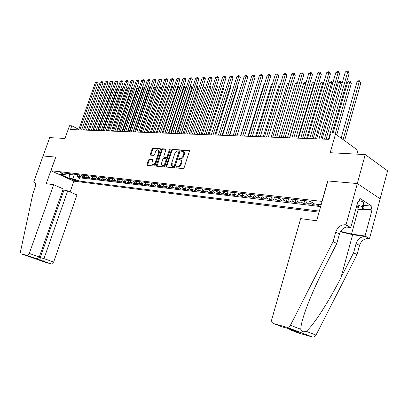 <?xml version="1.0" encoding="UTF-8"?>
<svg xmlns="http://www.w3.org/2000/svg" width="408" height="408" viewBox="0 0 408 408"><rect width="100%" height="100%" fill="white"/><g stroke="black" fill="none" stroke-linecap="round" stroke-linejoin="round"><path stroke-width="0.61" d="M175.904 167.275L176.159 167.948L183.172 168.565L184.13 167.714L189.389 151.368L189.108 150.44L181.973 149.991L181.31 150.588L181.499 151.235L182.774 151.353C183.768 151.771 184.059 152.755 183.651 154.311L183.212 155.662C182.519 157.396 181.509 158.309 180.178 158.386L179.275 158.319L178.612 158.916L178.806 159.569L180.05 159.696C181.06 160.12 181.356 161.119 180.943 162.695L180.504 164.052C179.811 165.796 178.796 166.699 177.465 166.765L176.567 166.683L175.904 167.275M180.56 159.972L180.708 160.053C181.718 160.477 182.019 161.476 181.606 163.052L181.167 164.409C180.474 166.148 179.459 167.05 178.128 167.117L177.23 167.04L176.531 167.979M189.419 150.781L182.626 150.358L181.927 151.266M183.289 151.643L183.427 151.72C184.426 152.138 184.717 153.122 184.309 154.678L183.87 156.024C183.182 157.758 182.167 158.666 180.836 158.748L179.933 158.681L179.234 159.605M76.077 180.943L76.546 180.923C76.021 180.295 74.557 179.709 72.16 179.158L71.701 179.178C72.231 179.806 73.69 180.397 76.077 180.943M149.251 159.319L148.369 160.135L146.926 164.48L147.166 165.383L154.387 166.025L155.285 165.209L160.446 149.552L160.201 148.665L152.939 148.211L152.051 149.027L150.317 154.249L150.557 155.137L153.683 155.371L154.576 154.55L155.438 151.944C156.085 150.399 156.958 149.68 158.054 149.782L158.707 152.164L155.31 162.455C154.668 163.99 153.806 164.71 152.714 164.608L151.883 163.348L152.618 160.471L152.373 159.574L149.251 159.319L149.909 159.666L149.022 160.477L147.548 165.424M321.968 201.328L327.731 180.948L357.291 183.544L365.247 154.591L330.194 152.704L335.493 134.059L330.608 133.906L329.052 139.337L70.502 129.545L71.834 125.802L69.518 125.725L64.994 138.445L49.694 137.624L43.09 155.973L55.784 157.09L50.923 170.722L322.096 201.409M166.076 166.143L166.342 167.076L173.992 167.754L174.935 166.913L180.163 150.792L179.892 149.874L172.196 149.394L171.268 150.236L166.076 166.143L166.734 166.495L166.709 167.117M164.047 166.882L156.616 166.219L156.361 165.301L161.522 149.624L162.425 148.792L165.658 149.002L165.908 149.899L163.812 156.284L164.067 157.192L166.255 157.361L167.173 156.524L169.361 149.843L170.065 149.267L170.243 149.899L164.965 166.051L164.047 166.882M365.247 154.591L387.6 170.865L380.123 198.788M77.821 176.001L77.52 176.853L80.335 177.184L78.086 176.149L79.973 176.368L78.555 174.731M82.528 176.536L82.222 177.409L85.078 177.745L82.824 176.7L84.742 176.924L83.324 175.277M87.312 177.077L86.996 177.975L89.903 178.316L87.644 177.266L89.592 177.495L88.169 175.828M92.172 177.623L91.851 178.546L94.804 178.898L92.539 177.837L94.518 178.072L93.095 176.394M97.114 178.179L96.788 179.132L99.787 179.484L97.517 178.418L99.532 178.653L98.104 176.965M102.138 178.745L101.801 179.724L104.851 180.086L102.576 179.01L104.627 179.25L103.193 177.551M107.248 179.316L106.901 180.326L110.002 180.693L107.722 179.612L109.803 179.857L108.37 178.143M112.445 179.892L112.088 180.943L115.24 181.315L112.955 180.224L115.076 180.474L113.638 178.745M117.728 180.479L117.361 181.565L120.569 181.942L118.279 180.846L120.431 181.101L118.998 179.357M123.104 181.076L122.726 182.197L125.99 182.585L123.695 181.478L125.888 181.739L124.445 179.979M128.571 181.682L128.183 182.845L131.504 183.238L129.203 182.126L131.437 182.386L129.994 180.617M134.14 182.294L133.737 183.503L137.114 183.901L134.808 182.779L137.083 183.044L135.64 181.259M139.801 182.917L139.388 184.171L142.826 184.574L140.515 183.447L142.831 183.717L141.382 181.917M145.569 183.544L145.136 184.85L148.634 185.263L146.324 184.125L148.68 184.401L147.232 182.59M151.439 184.181L150.991 185.543L154.555 185.961L152.24 184.819L154.637 185.099L153.189 183.269M157.417 184.829L156.953 186.247L160.579 186.675L158.263 185.523L160.701 185.808L159.253 183.962M163.501 185.482L163.022 186.966L166.714 187.399L164.393 186.242L166.877 186.532L165.429 184.671M169.703 186.145L169.203 187.695L172.961 188.139L170.641 186.971L173.171 187.267L171.722 185.39M176.016 186.818L175.496 188.44L179.331 188.894L177.006 187.716L179.581 188.017L178.133 186.124M182.458 187.496L181.912 189.2L185.819 189.659L183.488 188.471L186.114 188.782L184.666 186.869M189.016 188.18L188.445 189.97L192.428 190.439L190.097 189.246L192.775 189.557L191.321 187.634M195.702 188.873L195.106 190.76L199.165 191.24L196.834 190.031L199.563 190.352L198.109 188.409M202.521 189.572L201.894 191.561L206.03 192.051L203.699 190.837L206.484 191.163L205.03 189.2M209.472 190.281L208.814 192.382L213.037 192.877L210.701 191.653L213.542 191.989L212.089 190.011M216.566 190.99L215.873 193.214L220.177 193.724L217.841 192.489L220.738 192.831L219.29 190.832M223.803 191.704L223.074 194.065L227.46 194.585L225.129 193.341L228.082 193.688L226.634 191.673M231.188 192.423L230.418 194.932L234.896 195.463L232.56 194.213L235.574 194.565L234.131 192.53M238.7 193.219L237.91 195.82L242.48 196.36L240.144 195.101L243.224 195.458L241.781 193.407M246.35 194.096L245.555 196.722L250.216 197.273L247.891 196.003L251.032 196.37L249.589 194.3M254.159 194.993L253.358 197.645L258.121 198.212L255.791 196.926L258.998 197.304L257.56 195.213M262.13 195.906L261.324 198.589L266.189 199.165L263.864 197.87L267.138 198.252L265.705 196.146M270.269 196.84L269.464 199.553L274.426 200.139L272.105 198.834L275.456 199.226L274.023 197.095M278.582 197.793L277.772 200.532L282.846 201.134L280.531 199.818L283.948 200.221L282.525 198.069M287.074 198.762L286.263 201.537L291.445 202.149L289.134 200.828L292.628 201.236L291.21 199.063M295.749 199.762L294.938 202.562L300.237 203.189L297.932 201.853L301.502 202.271L300.089 200.078M304.623 200.777L303.807 203.612L309.223 204.255L306.923 202.909L310.575 203.332L309.167 201.119M313.298 203.194L312.87 204.683L318.408 205.341L316.363 204.127M319.056 212.16L73.924 181.172L50.923 170.722M77.52 176.853L79.57 177.796L78.469 180.963L319.362 211.089M78.469 180.963L74.169 178.995L69.095 178.373L59.634 174.073L64.678 174.66L60.241 172.635L309.937 201.205L314.517 203.913L321.167 204.694M312.87 204.683L310.575 203.332M303.807 203.612L301.502 202.271M294.938 202.562L292.628 201.236M286.263 201.537L283.948 200.221M277.772 200.532L275.456 199.226M269.464 199.553L267.138 198.252M261.324 198.589L258.998 197.304M253.358 197.645L251.032 196.37M245.555 196.722L243.224 195.458M237.91 195.82L235.574 194.565M230.418 194.932L228.082 193.688M223.074 194.065L220.738 192.831M215.873 193.214L213.542 191.989M208.814 192.382L206.484 191.163M201.894 191.561L199.563 190.352M195.106 190.76L192.775 189.557M188.445 189.97L186.114 188.782M181.912 189.2L179.581 188.017M175.496 188.44L173.171 187.267M169.203 187.695L166.877 186.532M163.022 186.966L160.701 185.808M156.953 186.247L154.637 185.099M150.991 185.543L148.68 184.401M145.136 184.85L142.831 183.717M139.388 184.171L137.083 183.044M133.737 183.503L131.437 182.386M128.183 182.845L125.888 181.739M122.726 182.197L120.431 181.101M117.361 181.565L115.076 180.474M112.088 180.943L109.803 179.857M106.901 180.326L104.627 179.25M101.801 179.724L99.532 178.653M96.788 179.132L94.518 178.072M91.851 178.546L89.592 177.495M86.996 177.975L84.742 176.924M82.222 177.409L79.973 176.368M79.57 177.796L320.632 206.591M321.045 205.127L320.101 204.566M69.773 173.726L69.518 174.456L72.752 174.833L73.012 174.094M356.934 154.142L357.979 150.384L335.493 134.059M78.815 129.407L71.834 125.802M67.31 173.441L69.518 174.456L69.095 178.373M305.51 200.7L306.923 202.909M296.514 199.67L297.932 201.853M287.711 198.66L289.134 200.828M279.103 197.676L280.531 199.818M270.672 196.712L272.105 198.834M262.426 195.769L263.864 197.87M254.352 194.846L255.791 196.926M246.447 193.938L247.891 196.003M238.7 193.055L240.144 195.101M231.112 192.183L232.56 194.213M223.681 191.337L225.129 193.341M216.393 190.5L217.841 192.489M209.248 189.684L210.701 191.653M202.246 188.884L203.699 190.837M195.381 188.098L196.834 190.031M188.644 187.328L190.097 189.246M182.034 186.568L183.488 188.471M175.552 185.829L177.006 187.716M169.187 185.099L170.641 186.971M162.945 184.385L164.393 186.242M156.81 183.682L158.263 185.523M150.792 182.993L152.24 184.819M144.881 182.32L146.324 184.125M139.072 181.652L140.515 183.447M133.365 180.999L134.808 182.779M127.765 180.361L129.203 182.126M122.257 179.729L123.695 181.478M116.841 179.112L118.279 180.846M111.522 178.5L112.955 180.224M106.289 177.903L107.722 179.612M101.148 177.317L102.576 179.01M96.089 176.735L97.517 178.418M91.117 176.164L92.539 177.837M86.159 175.598L87.644 177.266M81.406 175.058L82.824 176.7M64.678 174.66L67.045 173.41M76.673 174.512L78.086 176.149M72.752 174.833L74.169 178.995M180.193 150.21L172.849 149.756L171.926 150.593L166.734 166.495M173.686 166.439L174.344 165.847L178.928 151.715L178.745 151.072L177.735 151.001C176.424 151.093 175.43 151.995 174.746 153.709L171.62 163.322C171.197 164.893 171.493 165.888 172.492 166.311L174.349 166.79L175.006 166.199L174.344 165.847M178.852 151.133L179.586 152.077L175.006 166.199M172.278 163.674C171.86 165.245 172.151 166.24 173.155 166.663L172.747 166.357M174.349 166.79L173.41 166.709M165.944 149.328L163.078 149.149L162.175 149.981L156.993 166.26M164.582 157.468L166.913 157.712L167.831 156.881L170.014 150.205L169.361 149.843M170.274 149.787L170.014 150.205M161.634 162.93L161.537 164.521L162.328 165.393C163.45 165.495 164.337 164.771 164.99 163.21L166.194 159.523L165.852 158.595L163.746 158.431L162.833 159.263L161.634 162.93M162.608 165.541L162.991 165.74C164.113 165.847 164.995 165.118 165.648 163.557L164.99 163.21M166.082 158.686L166.591 158.962L166.852 159.875L165.648 163.557M152.653 159.885L149.909 159.666M153.015 164.766L153.377 164.954C154.464 165.051 155.331 164.332 155.968 162.802L155.31 162.455M158.426 149.986L159.36 152.516L155.968 162.802M160.482 148.991L153.587 148.563L152.704 149.379L150.934 155.173M344.597 140.663L360.835 82.931L359.407 81.728L357.025 81.799L341.114 138.139M343.108 139.582L359.494 80.789L360.835 82.931M357.025 81.799L358.54 80.82L359.494 80.789M331.872 133.941L349.223 73.119L347.733 71.864L328.465 139.317M345.341 71.961L346.887 70.967L347.845 70.926L347.733 71.864L345.341 71.961L326.079 139.225M347.845 70.926L349.223 73.119M356.108 208.06L358.958 207.57C359.142 207.075 358.418 206.417 356.776 205.601M359.371 200.496L363.615 202.108L363.757 205.193L362.528 209.727L355.863 208.947M357.025 204.694L362.365 206.713L362.528 209.727M363.615 202.108L362.365 206.713M333.127 241.541L336.784 243.545L323.779 269.061C316.465 283.382 310.473 296.907 305.796 309.631C302.491 318.98 300.824 325.518 300.793 329.246C301.298 331.689 303.078 332.372 306.143 331.301C312.757 326.528 329.037 301.354 340.966 277.573L353.614 252.761L356.113 243.54C357.852 238.736 361.009 236.416 365.568 236.584L369.51 238.644L380.169 198.818L357.347 183.544L327.879 180.963L316.618 220.799L300.686 218.611L271.799 319.265C271.345 321.468 271.952 322.917 273.61 323.61L286.906 327.282C288.364 327.496 289.537 326.823 290.435 325.268L333.127 241.541L335.759 232.03C337.579 227.067 340.797 224.64 345.418 224.752L345.999 224.834L357.347 183.544M353.614 252.761L357.031 254.638L359.509 245.463C361.238 240.684 364.38 238.384 368.934 238.558M345.418 224.752L349.019 226.868C344.408 226.746 341.2 229.153 339.395 234.085L336.784 243.545M273.61 323.61L282.147 326.834L290.088 329.037L299.181 332.474L291.261 330.271L299.355 333.321L312.431 336.977L286.783 327.252M306.143 331.301L316.011 335.095L357.031 254.638M345.999 224.834L350.758 227.628L357.954 201.292L358.974 201.945L357.811 201.817M363.732 205.29L371.928 206.208L359.927 198.451L358.974 201.945M371.928 206.208L371.005 209.636L371.979 210.258L365.048 236.023L369.51 238.644M340.568 231.397L351.543 234.039L365.048 236.023M350.758 227.628L346.356 227.011M340.364 231.749L352.65 234.677L365.568 236.584M316.011 335.095C315.149 336.595 313.997 337.232 312.554 337.008L312.431 336.977M299.355 333.321L298.962 333.173M371.979 210.258L362.676 209.177M362.809 208.687L371.005 209.636M299.181 332.474L298.467 332.204M291.261 330.271L288.481 328.588M287.737 327.614L287.594 327.338M53.662 184.707L29.3 253.429L39.301 256.964L63.23 188.914L53.662 184.707L46.232 183.687L55.718 157.08L43.064 155.973L33.706 181.968L34.869 182.468M62.888 189.893L67.703 190.883L76.969 194.958L53.662 262.033L51.52 264.017L27.107 255.474L21.104 253.817L20.487 251.66L32.89 193.729L35.057 187.685C35.991 184.615 35.685 182.733 34.129 182.034L33.706 181.968M51.485 264.012L45.375 262.303L21.104 253.817M73.863 181.147L70.094 191.933M67.703 190.883L43.977 258.616L53.662 262.033M27.107 255.474L27.137 255.484C27.994 255.53 28.713 254.847 29.3 253.429M63.883 190.327L40.249 257.596L43.977 258.616L43.753 261.304M40.045 260.268L40.249 257.596L39.188 257.219M31.436 257.259L31.804 257.361M35.124 258.279L35.205 258.305C37.245 258.754 38.607 258.305 39.301 256.964M336.712 134.941L351.395 83.201L349.962 82.008L347.631 82.079L332.846 133.972M335.167 134.048L350.064 81.085L351.395 83.201M347.631 82.079L349.136 81.11L350.064 81.085M303.501 200.471L305.561 200.884M324.411 139.164L340.721 82.283L338.441 82.355L322.142 139.077M342.067 83.385L340.721 82.283L340.838 81.371L342.093 83.308M338.441 82.355L339.93 81.396L340.838 81.371M294.607 199.451L296.56 199.854M315.404 138.822L331.679 82.554L329.445 82.62L313.186 138.735M332.709 83.385L331.679 82.554L331.811 81.646L332.811 83.033M329.445 82.62L330.919 81.677L331.811 81.646M285.901 198.456L287.762 198.844M306.592 138.485L322.825 82.819L320.637 82.885L304.419 138.404M323.549 83.395L322.825 82.819L322.973 81.921L323.728 82.773M320.637 82.885L322.096 81.947L322.973 81.921M320.872 139.026L339.726 73.501L338.232 72.262L319.01 138.96M335.891 72.359L337.426 71.374L338.36 71.334L338.232 72.262L335.891 72.359L316.679 138.868M338.36 71.334L339.726 73.501M311.63 138.679L330.439 73.873L328.94 72.649L309.764 138.608M326.65 72.746L328.17 71.772L329.083 71.732L328.94 72.649L326.65 72.746L307.489 138.521M329.083 71.732L330.439 73.873M302.598 138.338L321.356 74.241L319.852 73.027L300.727 138.266M317.608 73.124L319.112 72.16L320.01 72.124L319.852 73.027L317.608 73.124L298.498 138.179M320.01 72.124L321.356 74.241M293.76 138.001L312.462 74.598L310.957 73.399L291.883 137.929M308.759 73.491L310.253 72.542L311.131 72.502L310.957 73.399L308.759 73.491L289.705 137.848M311.131 72.502L312.462 74.598M277.384 197.482L279.149 197.855M297.968 138.159L314.155 83.079L312.018 83.145L295.836 138.077M314.583 83.416L314.155 83.079L314.318 82.192L314.828 82.589M312.018 83.145L313.461 82.217L314.318 82.192M285.11 137.674L303.761 74.95L302.252 73.766L283.234 137.603M300.099 73.853L301.578 72.915L302.435 72.879L302.252 73.766L300.099 73.853L281.102 137.522M302.435 72.879L303.042 73.353L303.761 74.95M269.045 196.529L270.723 196.891M289.522 137.843L305.663 83.334L303.567 83.395L287.436 137.761M305.811 83.446L306.056 82.62M303.567 83.395L305 82.477L305.842 82.452M276.65 137.353L295.244 75.291L293.724 74.123L274.768 137.282M291.623 74.21L293.087 73.277L293.928 73.241L293.724 74.123L291.623 74.21L272.682 137.205M293.928 73.241L294.535 73.71L295.244 75.291M260.885 195.59L262.477 195.947M297.197 83.584L295.295 83.645L279.21 137.45M295.295 83.645L296.718 82.737L297.457 82.712M268.362 137.037L286.9 75.628L285.381 74.47L266.485 136.971M283.32 74.557L284.774 73.634L285.595 73.598L285.381 74.47L283.32 74.557L264.44 136.889M285.595 73.598L286.202 74.062L286.9 75.628M252.894 194.677L254.403 195.019M288.726 83.839L287.191 83.885L271.152 137.144M287.191 83.885L288.986 82.977M260.253 136.731L278.73 75.959L277.205 74.812L258.371 136.66M275.191 74.899L276.629 73.986L277.435 73.95L277.205 74.812L275.191 74.899L256.372 136.583M277.435 73.95L278.042 74.409L278.73 75.959M245.065 193.78L246.498 194.111M280.434 84.089L279.245 84.124L263.257 136.848M279.245 84.124L280.694 83.232M252.307 136.43L270.728 76.281L269.204 75.148L250.425 136.359M267.225 75.23L268.648 74.327L269.438 74.292L269.204 75.148L267.225 75.23L248.467 136.287M269.438 74.292L270.05 74.746L270.728 76.281M237.395 192.902L238.751 193.224M272.315 84.329L271.458 84.354L255.52 136.553M271.458 84.354L272.508 83.686M244.53 136.134L262.885 76.597L261.355 75.475L242.648 136.068M259.422 75.556L260.829 74.664L261.605 74.628L261.355 75.475L259.422 75.556L240.725 135.992M261.605 74.628L262.216 75.077L262.885 76.597M229.882 192.046L231.163 192.357M264.358 84.568L263.823 84.584L247.936 136.267M263.823 84.584L264.481 84.165M236.905 135.849L255.199 76.908L253.669 75.796L235.023 135.777M251.772 75.878L253.169 74.99L253.929 74.96L253.669 75.796L251.772 75.878L233.141 135.706M253.929 74.96L254.541 75.403L255.199 76.908M222.518 191.204L223.732 191.505M256.561 84.803L240.506 135.986M256.336 84.808L256.612 84.635M229.434 135.563L247.661 77.209L246.131 76.112L227.557 135.492M244.27 76.189L245.657 75.312L246.401 75.281L246.131 76.112L244.27 76.189L225.711 135.425M246.401 75.281L247.013 75.72L247.661 77.209M215.302 190.378L216.444 190.669M222.115 135.288L240.276 77.51L238.746 76.424L220.233 135.216M236.921 76.5L238.298 75.628L239.027 75.597L238.746 76.424L236.921 76.5L218.428 135.15M239.027 75.597L239.639 76.036L240.276 77.51M208.223 189.567L209.304 189.847M229.648 135.573L244.887 86.103M244.938 85.94L245.06 86.226M214.934 135.017L233.034 77.801L231.499 76.724L213.058 134.946M229.709 76.801L231.79 75.908L231.499 76.724L229.709 76.801L211.288 134.88M231.79 75.908L232.402 76.342L233.034 77.801M201.287 188.771L202.302 189.047M222.605 135.308L237.961 86.43L237.558 86.149M237.68 85.772L237.961 86.43M207.901 134.747L225.925 78.086L224.395 77.02L206.02 134.681M222.641 77.097L224.696 76.214L224.395 77.02L222.641 77.097L204.286 134.614M224.696 76.214L225.308 76.638L225.925 78.086M194.478 187.996L195.432 188.256M215.689 135.043L230.994 86.629L230.377 86.2M230.561 85.619L230.994 86.629M200.996 134.487L218.958 78.367L217.423 77.316L199.119 134.416M215.704 77.387L217.734 76.515L217.423 77.316L215.704 77.387L197.416 134.354M217.734 76.515L218.346 76.933L218.958 78.367M187.802 187.231L188.695 187.486M208.906 134.788L224.155 86.822L223.329 86.256M223.579 85.471L224.155 86.822M194.228 134.232L212.119 78.642L210.584 77.602L192.352 134.161M208.896 77.673L210.9 76.806L210.584 77.602L208.896 77.673L190.684 134.099M210.9 76.806L211.512 77.224L212.119 78.642M181.249 186.481L182.09 186.726M202.251 134.538L217.444 87.011L216.413 86.317M216.674 85.507L217.444 87.011M187.583 133.982L205.408 78.912L203.873 77.882L185.711 133.911M202.215 77.948L204.199 77.092L203.873 77.882L202.215 77.948L184.074 133.85M204.199 77.092L204.811 77.505L205.408 78.912M174.823 185.747L175.603 185.987M195.718 134.288L210.854 87.2L209.625 86.384M209.891 85.573L210.854 87.2M181.065 133.732L198.818 79.177L197.288 78.157L179.199 133.661M195.661 78.224L197.62 77.377L197.288 78.157L195.661 78.224L177.587 133.6M197.62 77.377L198.232 77.785L198.818 79.177M168.514 185.023L169.244 185.257M189.302 134.043L204.382 87.383L202.97 86.45M203.23 85.644L203.806 86.022L204.382 87.383M174.67 133.493L192.352 79.438L190.822 78.428L172.803 133.421M189.225 78.494L191.163 77.653L190.822 78.428L189.225 78.494L171.227 133.36M191.163 77.653L191.775 78.061L192.352 79.438M162.318 184.314L162.996 184.538M183.003 133.809L198.023 87.567L196.406 86.598M181.203 133.737L196.544 86.593L196.865 85.828L197.457 86.216L198.023 87.567M168.392 133.253L186.002 79.693L184.472 78.693L166.53 133.181M182.906 78.759L184.819 77.928L184.472 78.693L182.906 78.759L164.98 133.125M184.819 77.928L185.431 78.326L186.002 79.693M156.239 183.62L156.866 183.835M176.817 133.574L191.78 87.746L189.95 86.792M175.022 133.503L190.301 86.782L190.628 86.022L191.219 86.404L191.78 87.746M190.194 86.037L190.628 86.022M162.231 133.018L179.77 79.948L178.24 78.953L160.369 132.952M176.7 79.019L178.592 78.193L178.24 78.953L176.7 79.019L158.845 132.891M178.592 78.193L179.204 78.591L179.77 79.948M150.266 182.937L150.843 183.146M170.738 133.345L185.645 87.919L183.605 86.981M168.948 133.273L184.166 86.965L184.503 86.21L185.094 86.593L185.645 87.919M183.845 86.261L184.503 86.21M156.177 132.789L173.645 80.192L172.115 79.208L154.321 132.722M170.605 79.274L172.477 78.453L172.115 79.208L170.605 79.274L152.821 132.666M172.477 78.453L173.089 78.851L173.645 80.192M144.396 182.264L144.927 182.463M164.771 133.115L179.617 88.087L178.138 87.144L177.383 87.169M162.981 133.049L178.138 87.144L178.48 86.399L179.071 86.776L179.617 88.087M177.562 86.618L178.48 86.399M150.231 132.564L167.627 80.437L166.102 79.463L148.379 132.498M164.618 79.524L166.469 78.713L166.102 79.463L164.618 79.524L146.911 132.442M166.469 78.713L167.076 79.101L167.627 80.437M138.638 181.606L139.118 181.784M157.116 132.824L172.217 87.322L171.268 87.353M173.645 88.23L172.217 87.322L172.564 86.583L173.155 86.955L173.665 88.179M171.396 86.965L172.564 86.583M132.977 180.958L133.406 181.116M151.358 132.61L166.398 87.496L165.26 87.531M167.611 88.261L166.398 87.496L166.75 86.761L167.698 88.001M165.337 87.302L166.75 86.761M127.413 180.321L127.801 180.464M145.697 132.396L160.675 87.669L159.36 87.705M161.68 88.296L160.675 87.669L161.032 86.94L161.838 87.827M159.385 87.633L161.032 86.94M144.391 132.345L161.716 80.672L160.196 79.708L142.545 132.274M158.732 79.769L160.563 78.968L160.196 79.708L158.732 79.769L141.102 132.218M160.563 78.968L161.175 79.351L161.716 80.672M138.659 132.126L155.907 80.906L154.387 79.953L136.813 132.059M152.954 80.014L154.765 79.218L154.387 79.953L152.954 80.014L135.395 132.003M154.765 79.218L155.371 79.601L155.907 80.906M133.018 131.911L150.2 81.136L148.68 80.192L131.177 131.845M147.273 80.248L149.063 79.458L148.68 80.192L147.273 80.248L129.785 131.789M149.063 79.458L149.67 79.841L150.2 81.136M121.946 179.693L122.288 179.821M140.128 132.182L155.05 87.837L153.658 87.878L138.751 132.131M155.856 88.332L155.05 87.837L155.412 87.113L156.08 87.664M153.658 87.878L155.412 87.113M127.48 131.702L144.59 81.365L143.075 80.427L125.644 131.636M141.688 80.483L143.463 79.703L143.075 80.427L141.688 80.483L124.277 131.585M143.463 79.703L144.065 80.075L144.59 81.365M116.571 179.081L116.872 179.189M134.655 131.978L149.517 88.001L148.15 88.041L133.304 131.927M150.129 88.378L149.517 88.001L149.884 87.281L150.394 87.593M148.15 88.041L149.884 87.281M122.038 131.498L139.077 81.585L137.562 80.657L120.207 131.427M136.196 80.713L137.95 79.937L137.562 80.657L136.196 80.713L118.861 131.376M137.95 79.937L138.557 80.31L139.077 81.585M111.287 178.475L111.547 178.571M129.28 131.774L144.075 88.164L142.734 88.204L127.949 131.723M144.498 88.419L144.075 88.164L144.452 87.45L144.764 87.644M142.734 88.204L144.452 87.45M116.688 131.294L133.651 81.804L132.141 80.881L114.857 131.228M130.8 80.937L132.534 80.172L132.141 80.881L130.8 80.937L113.536 131.177M132.534 80.172L133.141 80.539L133.651 81.804M123.986 131.57L138.725 88.322L137.404 88.363L122.681 131.524M138.965 88.47L138.725 88.322L139.23 87.694M137.404 88.363L139.102 87.618M111.425 131.096L128.316 82.018L126.806 81.105L109.604 131.029M125.491 81.161L127.209 80.396L126.806 81.105L125.491 81.161L108.304 130.978M127.209 80.396L127.811 80.764L128.316 82.018M118.784 131.376L133.462 88.48L132.161 88.521L117.499 131.325M133.523 88.521L133.666 88.113M132.161 88.521L133.778 87.781M106.253 130.902L123.073 82.232L121.569 81.325L104.433 130.83M120.268 81.381L121.972 80.626L121.569 81.325L120.268 81.381L103.153 130.784M121.972 80.626L122.573 80.988L123.073 82.232M128.153 88.638L127 88.674L112.399 131.131M127 88.674L128.387 87.95M101.164 130.708L117.912 82.436L116.413 81.539L99.348 130.636M115.133 81.595L116.821 80.845L116.413 81.539L115.133 81.595L98.093 130.591M116.821 80.845L117.422 81.202L117.912 82.436M122.854 88.796L121.926 88.827L107.386 130.942M121.926 88.827L123.094 88.113M96.161 130.519L112.838 82.646L111.338 81.753L94.35 130.448M110.084 81.804L111.751 81.064L111.338 81.753L110.084 81.804L93.116 130.402M111.751 81.064L112.348 81.416L112.838 82.646M117.647 88.954L116.933 88.975L102.449 130.754M116.933 88.975L117.83 88.419M91.239 130.331L107.845 82.844L106.345 81.962L89.434 130.264M105.111 82.013L106.763 81.279L106.345 81.962L105.111 82.013L88.22 130.218M106.763 81.279L107.36 81.631L107.845 82.844M112.521 89.107L112.016 89.123L97.594 130.57M112.016 89.123L112.654 88.73M86.399 130.147L102.928 83.043L101.434 82.166L84.599 130.081M100.22 82.217L101.857 81.488L101.434 82.166L100.22 82.217L83.4 130.035M101.857 81.488L102.454 81.84L102.928 83.043M107.477 89.26L107.177 89.265L92.815 130.392M107.177 89.265L107.559 89.031M81.631 129.968L98.093 83.237L96.604 82.37L79.835 129.902M95.406 82.421L97.028 81.692L96.604 82.37L95.406 82.421L78.657 129.856M97.028 81.692L97.619 82.044L98.093 83.237M178.128 167.117L177.465 166.765M181.167 164.409L180.504 164.052M181.606 163.052L180.943 162.695M179.933 158.681L179.275 158.319M180.836 158.748L180.178 158.386M183.87 156.024L183.212 155.662M184.309 154.678L183.651 154.311M182.626 150.358L181.973 149.991M189.343 150.613L189.011 150.424M177.23 167.04L176.567 166.683M171.926 150.593L171.268 150.236M172.849 149.756L172.196 149.394M180.117 150.037L179.8 149.858M179.586 152.077L178.928 151.715M157.024 165.648L156.361 165.301M162.175 149.981L161.522 149.624M163.078 149.149L162.425 148.792M165.862 149.149L165.566 148.986M164.806 157.559L164.149 157.208M166.913 157.712L166.255 157.361M167.831 156.881L167.173 156.524M166.852 159.875L166.194 159.523M152.561 159.701L152.296 159.559M159.36 152.516L158.707 152.164M150.975 154.601L150.317 154.249M152.704 149.379L152.051 149.027M153.587 148.563L152.939 148.211M160.4 148.808L160.114 148.65M147.584 164.822L146.926 164.48M149.022 160.477L148.369 160.135M356.113 243.54L359.509 245.463M339.395 234.085L335.759 232.03M290.435 325.268L300.793 329.246M340.966 277.573L352.65 234.677M358.306 209.233L351.543 234.039M34.721 182.335L33.941 181.999M173.155 166.663L172.492 166.311M164.725 157.544L164.067 157.192M162.991 165.74L162.328 165.393M153.377 164.954L152.714 164.608M357.071 205.749L358.958 207.57M286.906 327.282L312.554 337.008M291.037 330.194L298.957 332.398M34.568 182.228L34.129 182.034M51.52 264.017L40.015 260.253M31.518 257.285L40.03 260.263M35.205 258.305L27.137 255.484"/></g></svg>
